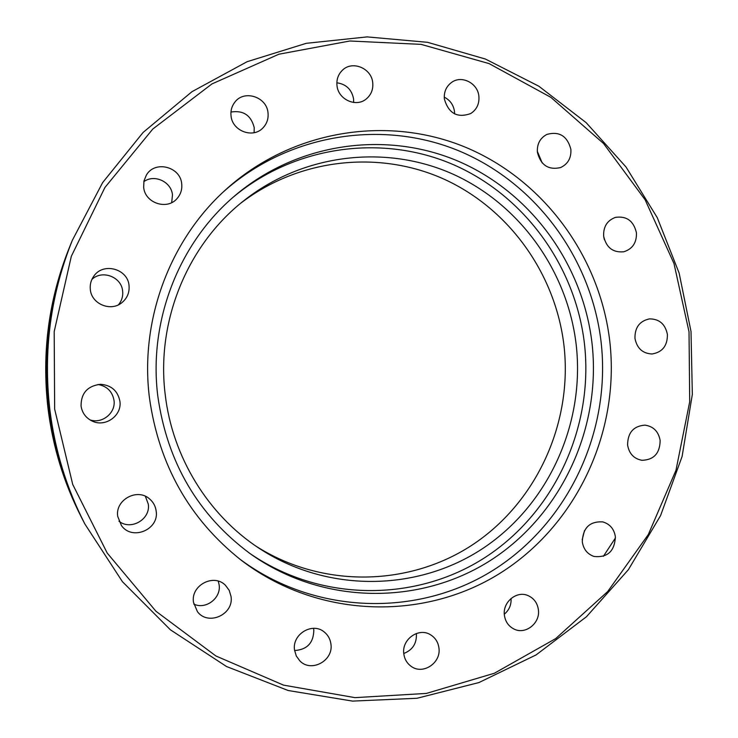 <?xml version="1.0" encoding="UTF-8"?>
<svg xmlns="http://www.w3.org/2000/svg" width="738" height="738" viewBox="0 0 738 738"><rect width="100%" height="100%" fill="white"/><g stroke="black" fill="none" stroke-linecap="round" stroke-linejoin="round"><path stroke-width="1.11" d="M82.997 520.373L82.85 520.078C65.036 485.217 53.699 448.187 48.828 408.981C42.25 351.989 49.538 297.1 70.7 244.315L70.83 244.01M145.368 496.287L148.283 504.091C150.829 519.201 130.912 530.917 118.956 521.203M156.17 511.056C159.353 529.543 132.185 541.037 121.456 525.576L117.729 516.434C114.934 499.82 137.369 487.634 149.629 498.971C153.338 502.163 155.515 506.194 156.17 511.056M218.273 581.147L219.14 584.883C221.271 598.121 205.819 609.911 193.79 604.108M231.031 596.442C234.103 614.431 208.181 626.304 197.424 611.654L193.476 602.273C190.635 585.326 213.835 573.131 225.468 585.308L229.214 590.363L231.031 596.442M313.521 628.324L313.816 630.077C313.576 642.853 307.174 649.671 294.6 650.529M330.919 644.025C333.705 660.621 311.224 672.936 299.859 660.897L296.279 655.971L294.536 650.049C291.916 634.136 312.617 621.765 324.351 632.088C328.078 635.141 330.264 639.126 330.919 644.025M416.324 633.499L416.389 633.997C416.767 643.554 412.551 650.049 403.769 653.481M438.925 647.927C441.37 662.964 422.671 675.307 411.011 666.23C406.924 663.213 404.525 659.099 403.815 653.868C401.49 639.32 418.935 627.06 430.669 634.865C435.374 637.844 438.132 642.198 438.925 647.927M511.065 598.472C511.416 604.865 509.165 610.095 504.322 614.182M538.38 609.671C540.493 623.195 525.308 635.169 513.786 628.933C508.454 626.128 505.336 621.58 504.414 615.298C502.394 602.162 516.655 590.354 528.057 595.603C533.934 598.269 537.375 602.964 538.38 609.671M584.505 530.576L582.181 539.829M615.381 536.738C614.671 551.231 607.568 557.808 594.072 556.48C587.411 554.155 583.49 549.293 582.3 541.876C582.863 527.855 589.68 521.194 602.734 521.895C609.883 523.98 614.099 528.925 615.381 536.738M660.141 440.494C659.929 453.298 653.859 459.903 641.94 460.309C633.905 458.768 629.127 453.685 627.595 445.051C627.706 432.662 633.49 426.029 644.947 425.143C653.434 426.361 658.499 431.472 660.141 440.494M667.401 334.425C667.539 345.707 662.429 352.229 652.078 353.982C642.66 353.548 636.949 348.345 634.966 338.382C634.763 327.515 639.597 321.012 649.458 318.89C659.292 318.899 665.279 324.083 667.401 334.425M636.424 232.774C636.783 242.673 632.549 249.01 623.73 251.787C612.937 252.774 606.239 247.571 603.656 236.178C603.25 226.695 607.199 220.422 615.501 217.359C626.691 215.837 633.665 220.976 636.424 232.774M537.31 151.253L542.162 162.886M570.88 149.334C571.378 157.978 567.946 164.057 560.594 167.563C548.472 170.293 540.742 165.211 537.402 152.305C536.877 144.085 540.013 138.135 546.812 134.445C559.284 131.013 567.31 135.977 570.88 149.334M444.248 97.148C450.079 100.119 453.483 104.888 454.479 111.456L454.599 113.892M478.888 96.318C479.451 103.846 476.739 109.584 470.752 113.523C457.431 118.329 448.639 113.504 444.368 99.03C443.806 91.982 446.204 86.447 451.573 82.425C461.656 74.861 477.855 83.163 478.888 96.318M336.869 82.804C346.168 84.132 351.74 89.51 353.585 98.92L353.64 102.471M372.736 82.813C373.308 89.353 371.214 94.685 366.435 98.818C356.334 107.776 338.096 99.602 336.989 85.488C336.427 79.52 338.179 74.483 342.248 70.396C352.091 60.119 371.638 68.154 372.736 82.813M230.957 112.047C243.309 110.1 251.068 115.285 254.223 127.628L254.103 132.692M268.014 112.886C268.577 118.652 266.944 123.597 263.106 127.729C253.254 138.892 232.202 131.143 231.031 115.792C230.505 110.755 231.732 106.272 234.712 102.342C243.909 89.399 266.861 96.752 268.014 112.886M143.818 181.686C154.316 173.808 171.41 181.76 172.471 194.906L171.696 202.599M181.705 183.863C182.258 189.343 180.782 194.149 177.286 198.291C167.498 210.588 144.869 203.236 143.661 187.24L143.975 180.893L146.382 175.072C154.879 160.128 180.496 166.613 181.705 183.863M91.909 279.398C102.185 269.499 121.549 276.907 122.628 291.04C123.163 296.224 121.761 300.818 118.421 304.822M129.03 285.523C129.648 292.58 127.204 298.337 121.705 302.811C110.617 311.971 91.494 303.964 90.322 289.554C89.796 284.61 90.977 280.126 93.864 276.095C103.246 262.082 127.831 268.78 129.03 285.523M97.969 384.48C106.992 386.168 112.333 391.444 113.993 400.31C115.986 412.865 102.204 424.166 89.99 419.894M119.897 401.214C122.231 415.522 105.294 427.708 92.149 421.057C85.82 417.911 82.121 412.874 81.051 405.955C81.06 393.133 87.518 385.919 100.423 384.314C111.253 385.116 117.748 390.753 119.897 401.214M54.658 409.175L54.188 331.611L71.328 256.28L104.925 187.48L152.794 129.03L211.954 83.92L278.89 54.215L349.849 40.996L421.094 44.372L489.128 63.616L550.825 97.315L603.536 143.495L645.113 199.767L673.979 263.484L689.024 331.796L689.707 401.74L675.971 470.318L648.296 534.561L607.678 591.572L555.668 638.619L494.368 673.25L426.416 693.416L354.95 697.641L283.53 685.132L215.93 655.99L155.976 611.285L107.231 553.085L72.721 484.442L54.658 409.175M49.852 409.673C43.081 351.03 50.581 294.563 72.352 240.274L102.647 182.581L143.117 132.434L191.963 91.687L247.092 61.706L306.252 43.321L367.155 36.9L427.579 42.315L485.438 59.049L538.841 86.217L586.166 122.665L626.018 167L657.29 217.71L679.144 273.106L691.008 331.473L692.336 394.378L682.096 456.462L660.575 515.594L628.379 569.699L586.442 616.756L536.074 654.929L478.925 682.558L416.979 698.277L352.543 701.1L288.161 690.51L226.538 666.525L170.404 629.809L122.397 581.645L84.842 523.962C66.521 488.104 54.861 450.005 49.852 409.673M82.85 520.078L81.254 516.96C63.846 482.901 52.767 446.721 48.016 408.428C41.586 352.755 48.708 299.13 69.381 247.562L70.7 244.315M72.352 240.274L70.949 243.706C49.695 296.713 42.38 351.841 48.985 409.083C53.874 448.464 65.258 485.65 83.154 520.668L84.842 523.962M149.417 397.616C158.827 464.894 189.38 519.054 241.077 560.105C316.953 618.287 422.662 621.59 499.672 573.491C576.802 525.281 620.086 431.859 609.809 341.454C599.985 256.925 544.109 180.118 465.567 147.277C387.09 114.676 290.689 130.174 224.804 190.533C169.38 240.92 139.777 320.855 149.417 397.616M239.315 558.731C314.25 615.058 417.911 617.623 493.344 570.123C568.887 522.513 611.202 430.817 601.11 342.091C591.461 259.149 536.775 183.753 459.811 151.235C382.902 118.947 288.309 133.513 223.162 192.055M603.795 237.147L604.413 239.73M615.474 537.901L603.38 556.323M157.803 396.131C167.249 462.615 198.199 515.244 250.643 554.017C322.69 605.188 420.328 605.769 491.157 559.985C562.052 514.072 601.571 427.237 592.014 343.198C582.863 264.711 531.609 193.273 459.257 161.65C386.933 130.257 297.7 142.286 234.859 195.754C178.91 242.94 148.338 321.067 157.803 396.131M249.001 552.836C320.237 602.429 416.121 602.402 485.604 557.135C555.151 511.729 593.85 426.352 584.45 343.742C575.446 266.612 525.207 196.373 454.193 165.008C383.206 133.901 295.523 145.155 233.328 197.074M165.238 394.821C172.489 457.053 207.996 514.607 258.595 547.947C327.091 593.306 417.736 591.811 483.252 548.168C548.814 504.368 585.133 423.243 576.193 344.747C567.633 271.51 520.336 204.749 453.307 174.297C386.278 144.085 303.263 153.375 243.319 201.105C187.221 245.302 155.967 321.537 165.238 394.821M255.791 546.046C322.949 588.942 410.835 586.507 474.23 543.666C537.651 500.678 572.67 421.868 563.989 345.624C555.659 274.518 509.949 209.647 445.051 179.62C380.135 149.842 299.582 157.932 240.689 203.245"/></g></svg>
